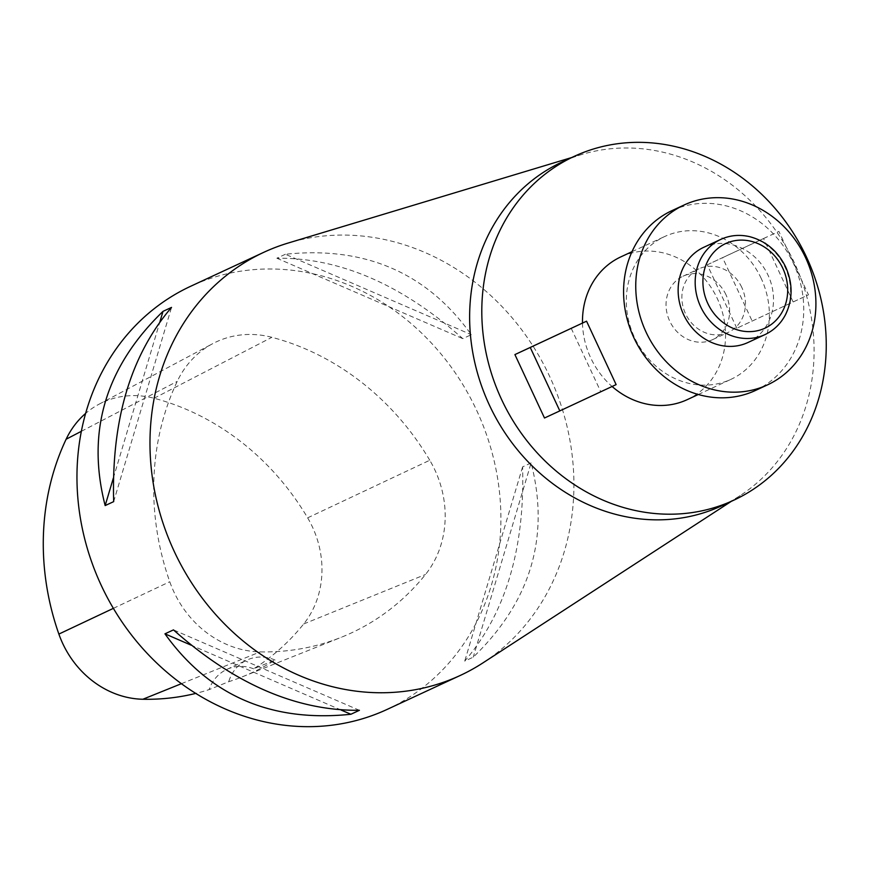 <?xml version="1.0" encoding="UTF-8"?>
<svg xmlns="http://www.w3.org/2000/svg" width="869" height="869" viewBox="0 0 869 869"><rect width="100%" height="100%" fill="white"/><g stroke="black" fill="none" stroke-linecap="round" stroke-linejoin="round"><path stroke-width="0.65" stroke-dasharray="4.34 3.26" d="M483.045 662.819A233.261 207.094 65.1 0 0 549.599 376.31A233.261 207.094 65.1 0 0 288.106 243.059M387.183 709.386A233.261 207.094 65.1 0 0 476.581 410.222A233.261 207.094 65.1 0 0 190.669 286.27M531.111 462.938L522.595 466.892C524.93 548.448 505.639 613.188 464.73 661.113L473.247 657.16C530.785 601.511 550.077 536.77 531.111 462.938L473.247 657.16M285.38 254.259L276.853 258.223C339.833 257.615 401.815 284.424 462.786 338.638L471.302 334.684C426.961 272.747 364.98 245.938 285.38 254.259L471.302 334.684M429.764 460.255A256.594 227.808 65.1 0 0 271.878 337.313A99.142 88.019 65.1 0 0 212.644 343.7A99.142 88.019 65.1 0 0 177.222 381.393A256.594 227.808 65.1 0 0 169.759 581.741A99.142 88.019 65.1 0 0 260.157 651.891A256.594 227.808 65.1 0 0 341.245 637.303A256.594 227.808 65.1 0 0 425.506 574.485A99.142 88.019 65.1 0 0 429.764 460.255L307.637 517.837A249.555 221.562 65.1 0 0 154.074 398.263A92.103 81.773 65.1 0 0 99.044 404.204A92.103 81.773 65.1 0 0 85.618 413.416M307.637 517.837A92.103 81.773 65.1 0 1 303.683 623.975A249.555 221.562 65.1 0 1 253.618 668.815L275.071 660.049A250.772 222.638 -114.9 0 1 242.266 676.853A250.772 222.638 -114.9 0 1 228.732 681.698L209.103 689.617A249.555 221.562 65.1 0 1 195.764 693.408M253.618 668.815A40.821 36.237 65.1 0 0 226.863 669.391A40.821 36.237 65.1 0 0 209.103 689.617M275.071 660.049A40.821 36.237 65.1 0 0 246.937 660.071A40.821 36.237 65.1 0 0 228.732 681.698M522.595 466.892L464.73 661.113M276.853 258.223L462.786 338.638M113.339 478.102L159.95 321.66M113.676 501.63L171.53 307.409M341.137 710.049L191.191 645.189M359.408 710.31L173.474 629.884M721.683 505.812A189.529 168.26 65.1 0 0 740.258 495.526A189.529 168.26 65.1 0 0 794.331 262.742A189.529 168.26 65.1 0 0 581.861 154.476A189.529 168.26 65.1 0 0 562.026 162.025M736.836 328.221L707.268 264.795L763.558 238.519L793.136 301.945L736.836 328.221L808.474 294.819L778.896 231.393L722.595 257.68L752.174 321.096M571.215 328.308L600.783 391.734L544.494 418.011M687.183 399.664A78.731 69.9 65.1 0 0 717.359 298.697A78.731 69.9 65.1 0 0 620.868 256.866M582.502 323.062A78.731 69.9 65.1 0 0 612.102 386.488M725.984 294.776A34.988 31.067 65.1 0 0 683.099 276.179A34.988 31.067 65.1 0 0 669.662 320.998A34.988 31.067 65.1 0 0 712.58 339.649A34.988 31.067 65.1 0 0 725.984 294.776M761.168 278.352A78.731 69.9 65.1 0 0 664.676 236.52A78.731 69.9 65.1 0 0 634.446 337.357A78.731 69.9 65.1 0 0 731.003 379.318A78.731 69.9 65.1 0 0 761.168 278.352M741.811 287.433A34.988 31.067 65.1 0 0 698.926 268.836A34.988 31.067 65.1 0 0 685.489 313.655A34.988 31.067 65.1 0 0 728.396 332.306A34.988 31.067 65.1 0 0 741.811 287.433M747.937 342.516A52.488 46.6 65.1 0 0 768.055 275.212A52.488 46.6 65.1 0 0 703.727 247.317M755.422 390.485A99.142 88.019 65.1 0 0 793.419 263.34A99.142 88.019 65.1 0 0 671.9 210.656M600.783 391.734L616.121 384.609M763.558 238.519L778.896 231.393M793.136 301.945L808.474 294.819M707.268 264.795L722.595 257.68M154.074 398.263L271.878 337.313M81.349 431.306L177.222 381.393M113.372 608.354L169.759 581.741M181.393 683.697L260.157 651.891M303.683 623.975L425.506 574.485M720.759 239.399A52.488 46.6 -114.9 0 1 785.087 267.294A52.488 46.6 -114.9 0 1 764.981 334.608M99.044 404.204L212.644 343.7M242.266 676.853L341.245 637.303M226.863 669.391L246.937 660.071M581.861 154.476L571.661 157.55M740.258 495.526L731.329 501.337M698.307 394.504L731.003 379.318M631.98 251.695L664.676 236.52M712.58 339.649L728.396 332.306M683.099 276.179L698.926 268.836"/><path stroke-width="1.3" d="M571.661 157.55L288.106 243.059A233.261 207.094 65.1 0 0 263.687 252.358A233.261 207.094 65.1 0 0 174.115 551.142A233.261 207.094 65.1 0 0 460.201 675.474A233.261 207.094 65.1 0 0 483.045 662.819L731.329 501.337M263.687 252.358L190.669 286.27A233.261 207.094 65.1 0 0 101.097 585.054A233.261 207.094 65.1 0 0 387.183 709.386L460.201 675.474M113.676 501.63L105.16 505.584C86.194 431.763 105.475 367.022 163.014 311.363L171.53 307.409C130.622 355.334 111.341 420.085 113.676 501.63M359.408 710.31L350.891 714.264C271.28 722.584 209.31 695.776 164.958 633.838L173.474 629.884C234.456 684.099 296.427 710.907 359.408 710.31M85.618 413.416A92.103 81.773 65.1 0 0 66.131 439.225A249.555 221.562 65.1 0 0 58.875 634.077A92.103 81.773 65.1 0 0 142.864 699.252A249.555 221.562 65.1 0 0 195.764 693.408M105.16 505.584L113.339 478.102M159.95 321.66L163.014 311.363M350.891 714.264L341.137 710.049M191.191 645.189L164.958 633.838M574.192 156.377L562.026 162.025A189.529 168.26 65.1 0 0 489.247 404.791A189.529 168.26 65.1 0 0 721.683 505.812L733.86 500.164A189.529 168.26 65.1 0 0 806.497 257.094A189.529 168.26 65.1 0 0 574.192 156.377A189.529 168.26 65.1 0 0 501.413 399.143A189.529 168.26 65.1 0 0 733.86 500.164M586.553 321.182L514.915 354.585L544.494 418.011L559.821 410.896L616.121 384.609L586.553 321.182L530.253 347.47L559.821 410.896M631.98 251.695L620.868 256.866A78.731 69.9 65.1 0 0 582.502 323.062M612.102 386.488A78.731 69.9 65.1 0 0 687.183 399.664L698.307 394.504M720.759 239.399L703.727 247.317A52.488 46.6 65.1 0 0 683.566 314.545A52.488 46.6 65.1 0 0 747.937 342.516L764.981 334.608A52.488 46.6 -114.9 0 1 700.61 306.638A52.488 46.6 -114.9 0 1 720.759 239.399C729.949 235.238 739.606 234.337 749.751 236.683C765.882 241.017 777.853 251.119 785.685 267.022C792.854 283.305 792.876 299.034 785.75 314.209C781.014 323.474 774.083 330.274 764.981 334.608M805.585 257.691A99.142 88.019 65.1 0 0 684.077 205.008A99.142 88.019 65.1 0 0 646.004 331.991A99.142 88.019 65.1 0 0 767.588 384.837A99.142 88.019 65.1 0 0 805.585 257.691M684.077 205.008L671.9 210.656A99.142 88.019 65.1 0 0 633.838 337.639A99.142 88.019 65.1 0 0 755.422 390.485L767.588 384.837M514.915 354.585L530.253 347.47M66.131 439.225L81.349 431.306M58.875 634.077L113.372 608.354M142.864 699.252L181.393 683.697M782.839 268.358A46.654 41.419 65.1 0 0 709.462 258.017A46.654 41.419 65.1 0 0 743.614 331.252A46.654 41.419 65.1 0 0 782.839 268.358"/></g></svg>
